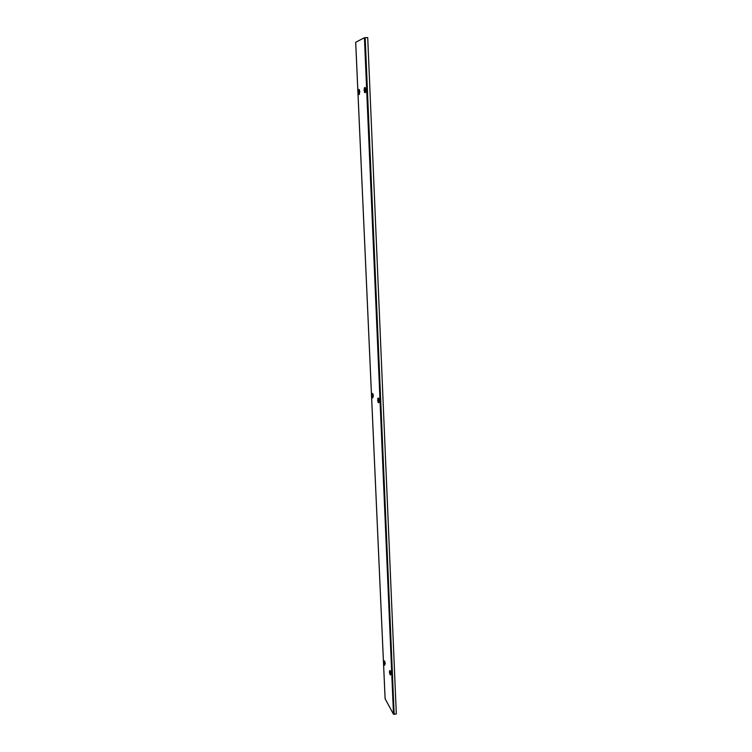 <?xml version="1.0" encoding="UTF-8"?>
<svg xmlns="http://www.w3.org/2000/svg" width="752" height="752" viewBox="0 0 752 752"><rect width="100%" height="100%" fill="white"/><g stroke="black" fill="none" stroke-linecap="round" stroke-linejoin="round"><path stroke-width="1.13" d="M385.127 698.749L393.493 714.212L396.323 713.996L367.719 37.6L364.429 37.722L355.677 42.291L385.109 698.815M359.766 91.387L359.249 94.498M358.807 91.923C358.685 93.596 358.497 93.652 358.234 92.111C358.356 90.437 358.544 90.381 358.807 91.923L358.328 92.336L358.779 91.932M359.099 89.554L359.841 91.471M373.283 395.684L372.644 397.949L372.992 396.172L372.108 393.531M372.381 395.975C372.259 397.235 372.071 397.075 371.817 395.514C371.939 394.264 372.127 394.415 372.381 395.975M372.55 397.921L372.325 397.676C372.748 398.212 372.954 397.705 372.945 396.172C372.719 393.992 372.381 393.211 371.939 393.804L372.795 393.569L373.368 395.834M385.184 663.443L384.695 665.163L383.943 660.905M384.328 663.537C384.197 664.467 384.009 664.148 383.774 662.587C383.905 661.657 384.084 661.976 384.328 663.537M384.234 663.198L383.821 662.512L384.234 663.198M384.61 665.144L384.864 663.96C384.601 661.647 384.253 660.707 383.821 661.13L384.639 661.017L385.259 663.631M365.735 89.441L365.773 90.372M365.04 87.58L365.82 89.544M364.758 92.609L365.406 89.892L364.739 87.533L365.237 87.589M364.147 90.193C364.278 88.492 364.476 88.426 364.748 90.005C364.617 91.716 364.419 91.772 364.147 90.193M364.25 90.419L364.654 89.779L364.25 90.419M365.848 90.231L365.425 92.581M379.177 400.365L379.196 401.211M378.388 402.677L378.858 400.901L378.03 398.137L378.651 398.231L379.234 400.553M377.636 400.214C377.767 398.936 377.965 399.096 378.228 400.694L377.701 400.064L378.2 400.675C378.096 401.972 377.899 401.812 377.636 400.214M379.262 401.154L378.839 402.658L378.153 402.423C378.594 402.978 378.811 402.47 378.811 400.901C378.566 398.654 378.218 397.855 377.758 398.485L377.758 398.494M390.927 673.256L390.429 675.005L389.649 670.652M390.26 670.662L391.012 673.454M389.527 670.897L390.147 674.798L390.608 673.792C390.326 671.404 389.968 670.436 389.527 670.897L390.213 670.662M389.48 672.363C389.611 671.423 389.809 671.752 390.053 673.35C389.921 674.29 389.724 673.961 389.48 672.363M389.574 672.711L390.006 673.425L389.762 672.673M394.161 714.381L365.181 37.628M393.493 714.212L364.429 37.722M385.127 698.881L355.696 42.272M358.836 94.47L359.447 91.819L358.685 89.554M358.601 94.16L358.61 94.169C359.118 94.827 359.381 94.038 359.4 91.829C359.221 89.836 358.92 89.178 358.488 89.864L358.234 92.111M358.234 92.186L358.61 94.169L359.362 94.498M383.764 662.08L383.774 662.587M364.513 92.28L364.523 92.289C365.058 92.985 365.34 92.186 365.359 89.902C365.171 87.843 364.852 87.185 364.4 87.909L364.626 87.58M365.303 92.637L364.523 92.289L364.1 90.24L364.4 87.918M365.359 89.902L364.748 90.005M364.711 89.92L364.231 89.911M378.153 402.423L377.936 398.193M378.811 400.901L378.228 400.694M390.608 673.792L390.053 673.35M358.488 89.864L359.221 89.497M371.939 393.804L372.325 397.676M383.821 661.13L384.422 664.965"/></g></svg>
